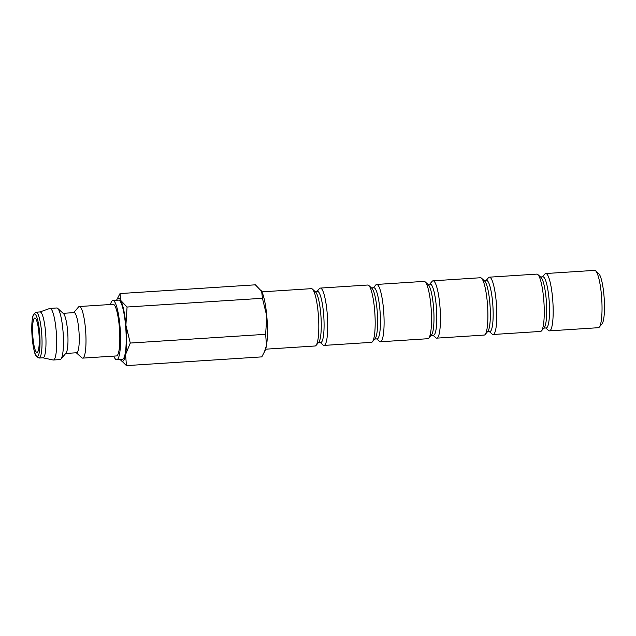 <?xml version="1.0" encoding="UTF-8"?>
<svg xmlns="http://www.w3.org/2000/svg" width="636" height="636" viewBox="0 0 636 636"><rect width="100%" height="100%" fill="white"/><g stroke="black" fill="none" stroke-linecap="round" stroke-linejoin="round"><path stroke-width="0.95" d="M73.72 312.642L78.482 307.029A25.853 4.738 86.3 0 1 78.721 306.791A25.853 4.738 86.3 0 1 79.333 306.52A25.853 4.738 86.3 0 1 85.598 330.299A25.853 4.738 86.3 0 1 83.276 357.845A25.853 4.738 86.3 0 1 82.664 358.116A25.853 4.738 86.3 0 1 81.75 357.726L76.312 352.773M82.664 358.116L116.475 355.937A25.853 4.738 -93.7 0 0 117.096 355.667A25.853 4.738 -93.7 0 0 119.417 328.112A25.853 4.738 -93.7 0 0 113.144 304.334L79.333 306.52M63.139 313.325L74.062 312.618A20.106 3.681 86.3 0 1 78.944 331.11A20.106 3.681 86.3 0 1 77.131 352.535A20.106 3.681 86.3 0 1 76.654 352.749L65.731 353.457M39.957 311.942L49.783 308.46A25.853 4.738 86.3 0 1 50.021 308.412L56.787 307.975A25.853 4.738 86.3 0 1 57.693 308.373A25.853 4.738 86.3 0 1 63.179 333.471A25.853 4.738 86.3 0 1 60.969 359.062A25.853 4.738 86.3 0 1 60.73 359.3A25.853 4.738 86.3 0 1 60.118 359.571L53.352 360.008A25.853 4.738 86.3 0 1 53.106 359.992L42.914 357.806M50.021 308.412A25.853 4.738 86.3 0 1 56.294 332.191A25.853 4.738 86.3 0 1 53.965 359.738A25.853 4.738 86.3 0 1 53.352 360.008M36.117 312.189L40.06 311.934A22.983 4.206 86.3 0 1 45.633 333.065A22.983 4.206 86.3 0 1 43.566 357.559A22.983 4.206 86.3 0 1 43.025 357.798L39.082 358.052A22.983 4.206 86.3 0 0 39.623 357.814A22.983 4.206 86.3 0 0 41.563 331.801A22.983 4.206 86.3 0 0 36.117 312.189L33.541 314.271C31.816 318.231 31.371 326.252 32.213 338.344C33.406 348.639 34.757 354.634 36.268 356.327L39.082 358.052M113.804 356.104A29.701 5.438 -93.7 0 0 116.73 359.777A29.701 5.438 -93.7 0 0 117.429 359.467A29.701 5.438 -93.7 0 0 120.101 327.81A29.701 5.438 -93.7 0 0 112.898 300.494A29.701 5.438 -93.7 0 0 112.198 300.804A29.701 5.438 -93.7 0 0 110.473 304.509M116.73 359.777L122.366 359.412A29.701 5.438 -93.7 0 0 123.066 359.101A29.701 5.438 -93.7 0 0 125.737 327.445A29.701 5.438 -93.7 0 0 118.535 300.128L112.898 300.494M116.563 300.256A31.601 5.788 86.3 0 1 116.658 300.049A31.601 5.788 86.3 0 1 117.668 298.57A31.601 5.788 86.3 0 1 120.768 300.47A31.601 5.788 86.3 0 1 125.904 325.211A31.601 5.788 86.3 0 1 125.586 354.514A31.601 5.788 86.3 0 1 123.233 360.978A31.601 5.788 86.3 0 1 120.514 359.738A31.601 5.788 86.3 0 1 120.395 359.539M120.53 359.761L126.437 365.62L125.586 354.514L130.277 343.05L125.904 325.211L127.065 307.021L120.768 300.47L120.005 293.562L116.658 300.049M542.476 276.859L544.821 274.092A28.723 5.263 86.3 0 1 545.084 273.83A28.723 5.263 86.3 0 1 545.768 273.528L594.62 270.38A28.723 5.263 86.3 0 1 595.63 270.817A28.723 5.263 86.3 0 1 601.72 298.705A28.723 5.263 86.3 0 1 599.263 327.143A28.723 5.263 86.3 0 1 599.001 327.405A28.723 5.263 86.3 0 1 598.317 327.707L549.464 330.863A28.723 5.263 86.3 0 1 548.455 330.426L545.775 327.985M545.768 273.528A28.723 5.263 86.3 0 1 552.732 299.946A28.723 5.263 86.3 0 1 550.148 330.561A28.723 5.263 86.3 0 1 549.464 330.863M540.536 276.986L542.913 276.827A25.615 4.691 86.3 0 1 549.13 300.391A25.615 4.691 86.3 0 1 546.825 327.691A25.615 4.691 86.3 0 1 546.221 327.953L543.836 328.112M486.119 280.5L488.464 277.733A28.723 5.263 86.3 0 1 488.726 277.471A28.723 5.263 86.3 0 1 489.402 277.169L536.848 274.108A28.723 5.263 86.3 0 1 537.857 274.545A28.723 5.263 86.3 0 1 543.947 302.434A28.723 5.263 86.3 0 1 541.49 330.871A28.723 5.263 86.3 0 1 541.228 331.141A28.723 5.263 86.3 0 1 540.552 331.435L493.107 334.496A28.723 5.263 86.3 0 1 492.097 334.059L489.418 331.618M489.402 277.169A28.723 5.263 86.3 0 1 496.374 303.587A28.723 5.263 86.3 0 1 493.79 334.202A28.723 5.263 86.3 0 1 493.107 334.496M484.179 280.619L486.556 280.468A25.615 4.691 86.3 0 1 492.765 304.024A25.615 4.691 86.3 0 1 490.459 331.324A25.615 4.691 86.3 0 1 489.855 331.595L487.478 331.746M429.753 284.133L432.098 281.374A28.723 5.263 86.3 0 1 432.361 281.104A28.723 5.263 86.3 0 1 433.044 280.81L480.49 277.741A28.723 5.263 86.3 0 1 481.5 278.186A28.723 5.263 86.3 0 1 487.589 306.075A28.723 5.263 86.3 0 1 485.133 334.512A28.723 5.263 86.3 0 1 484.87 334.775A28.723 5.263 86.3 0 1 484.187 335.077L436.749 338.137A28.723 5.263 86.3 0 1 435.732 337.7L433.052 335.259M433.044 280.81A28.723 5.263 86.3 0 1 440.009 307.228A28.723 5.263 86.3 0 1 437.425 337.835A28.723 5.263 86.3 0 1 436.749 338.137M427.813 284.26L430.19 284.109A25.615 4.691 86.3 0 1 436.407 307.665A25.615 4.691 86.3 0 1 434.102 334.965A25.615 4.691 86.3 0 1 433.498 335.236L431.113 335.387M373.396 287.774L375.741 285.007A28.723 5.263 86.3 0 1 376.003 284.745A28.723 5.263 86.3 0 1 376.687 284.443L424.125 281.382A28.723 5.263 86.3 0 1 425.134 281.82A28.723 5.263 86.3 0 1 431.224 309.708A28.723 5.263 86.3 0 1 428.775 338.145A28.723 5.263 86.3 0 1 428.505 338.416A28.723 5.263 86.3 0 1 427.829 338.718L380.384 341.778A28.723 5.263 86.3 0 1 379.374 341.341L376.695 338.901M376.687 284.443A28.723 5.263 86.3 0 1 383.651 310.861A28.723 5.263 86.3 0 1 381.067 341.476A28.723 5.263 86.3 0 1 380.384 341.778M371.456 287.901L373.833 287.742A25.615 4.691 86.3 0 1 380.042 311.306A25.615 4.691 86.3 0 1 377.744 338.606A25.615 4.691 86.3 0 1 377.132 338.869L374.755 339.028M317.03 291.415L319.375 288.649A28.723 5.263 86.3 0 1 319.638 288.386A28.723 5.263 86.3 0 1 320.321 288.084L367.767 285.023A28.723 5.263 86.3 0 1 368.777 285.461A28.723 5.263 86.3 0 1 374.866 313.349A28.723 5.263 86.3 0 1 372.41 341.786A28.723 5.263 86.3 0 1 372.147 342.057A28.723 5.263 86.3 0 1 371.464 342.351L324.026 345.412A28.723 5.263 86.3 0 1 323.016 344.974L320.329 342.534M320.321 288.084A28.723 5.263 86.3 0 1 327.286 314.502A28.723 5.263 86.3 0 1 324.702 345.117A28.723 5.263 86.3 0 1 324.026 345.412M315.09 291.534L317.475 291.383A25.615 4.691 86.3 0 1 323.684 314.939A25.615 4.691 86.3 0 1 321.379 342.24A25.615 4.691 86.3 0 1 320.775 342.51L318.398 342.661M261.905 291.852L311.401 288.657A28.723 5.263 86.3 0 1 312.411 289.102A28.723 5.263 86.3 0 1 318.501 316.99A28.723 5.263 86.3 0 1 316.052 345.428A28.723 5.263 86.3 0 1 315.782 345.69A28.723 5.263 86.3 0 1 315.106 345.992L265.61 349.188M37.429 352.249A17.236 3.156 86.3 0 1 37.015 352.431A17.236 3.156 86.3 0 1 32.841 336.579A17.236 3.156 86.3 0 1 34.392 318.207A17.236 3.156 86.3 0 1 34.797 318.032A17.236 3.156 86.3 0 1 38.979 333.884A17.236 3.156 86.3 0 1 37.429 352.249M312.411 289.102L315.551 291.956A25.615 4.691 86.3 0 1 320.989 316.823A25.615 4.691 86.3 0 1 318.795 342.184L316.052 345.428M368.777 285.461L371.917 288.323A25.615 4.691 86.3 0 1 377.347 313.19A25.615 4.691 86.3 0 1 375.161 338.551L372.41 341.786M425.134 281.82L428.274 284.682A25.615 4.691 86.3 0 1 433.704 309.549A25.615 4.691 86.3 0 1 431.518 334.91L428.775 338.145M481.5 278.186L484.64 281.04A25.615 4.691 86.3 0 1 490.07 305.908A25.615 4.691 86.3 0 1 487.884 331.269L485.133 334.512M537.857 274.545L540.998 277.407A25.615 4.691 86.3 0 1 546.427 302.275A25.615 4.691 86.3 0 1 544.241 327.635L541.49 330.871M595.63 270.817L598.77 273.671A25.615 4.691 86.3 0 1 604.2 298.546A25.615 4.691 86.3 0 1 602.014 323.907L599.263 327.143M120.005 293.562L255.37 284.825L261.666 291.375A31.601 5.788 86.3 0 1 266.802 316.116L265.641 334.313L266.492 345.42A31.601 5.788 86.3 0 1 265.14 350.404L261.801 356.883L126.437 365.62M261.253 290.652L261.293 290.708A31.601 5.788 86.3 0 1 261.293 290.708A31.601 5.788 86.3 0 1 261.666 291.375L262.43 298.284L266.802 316.116A31.601 5.788 86.3 0 1 266.492 345.42L264.345 352.145M127.065 307.021L262.43 298.284M130.277 343.05L265.641 334.313M57.693 308.373L63.497 313.651A20.106 3.681 86.3 0 1 67.766 333.177A20.106 3.681 86.3 0 1 66.049 353.083L60.969 359.062M39.575 332.159A21.258 3.896 86.3 0 1 37.778 356.224A21.258 3.896 86.3 0 1 32.237 338.296A21.258 3.896 86.3 0 1 34.034 314.24A21.258 3.896 86.3 0 1 39.575 332.159"/></g></svg>
